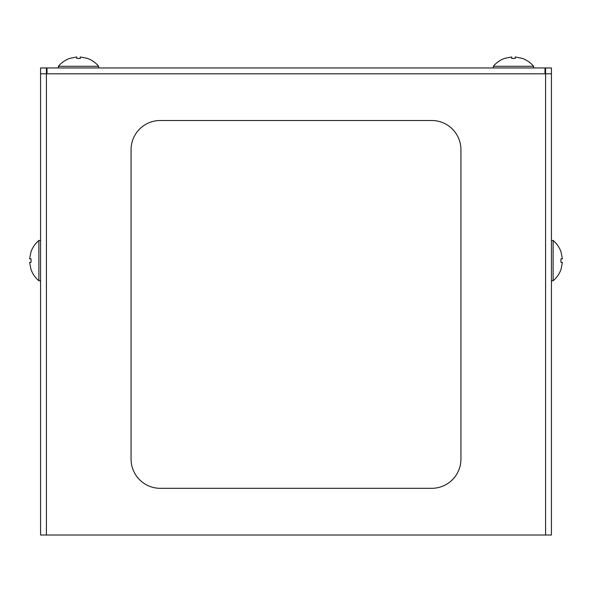 <?xml version="1.0" encoding="UTF-8"?>
<svg xmlns="http://www.w3.org/2000/svg" width="592" height="592" viewBox="0 0 592 592"><rect width="100%" height="100%" fill="white"/><g stroke="black" fill="none" stroke-linecap="round" stroke-linejoin="round"><path stroke-width="0.89" d="M40.574 73.793L46.413 73.793L46.413 67.954L40.574 67.954L40.574 535.02L545.587 535.02L545.587 73.793L551.426 73.793L551.426 535.02L545.587 535.02M545.587 67.954L551.426 67.954L545.587 67.954L545.587 73.793L46.413 73.793L46.413 535.02M551.426 67.954L551.426 73.793M160.262 488.311A29.193 29.193 0 0 1 131.069 459.118L131.069 149.695A29.193 29.193 0 0 1 160.262 120.502L431.738 120.502A29.193 29.193 0 0 1 460.931 149.695L460.931 459.118A29.193 29.193 0 0 1 431.738 488.311L160.262 488.311M46.997 73.793L46.997 67.954L545.003 67.954L545.003 73.793M522.233 58.364L515.225 56.98L522.233 58.364A26.27 26.27 0 0 1 533.614 66.267L533.614 67.954M515.225 58.43L511.725 58.43L515.225 58.43L515.225 56.98M504.717 58.364L511.725 56.98L504.717 58.364A26.27 26.27 0 0 0 493.336 66.267L533.614 66.267M511.725 56.98L511.725 58.43L511.725 56.98M561.016 269.375L562.4 262.374L561.016 269.375A26.27 26.27 0 0 1 553.113 280.763L551.426 280.763M560.95 262.374L560.95 258.867L560.95 262.374L562.4 262.374M561.016 251.859L562.4 258.867L561.016 251.859A26.27 26.27 0 0 0 553.113 240.478L553.113 280.763M562.4 258.867L560.95 258.867L562.4 258.867M87.283 58.364L80.275 56.98L87.283 58.364A26.27 26.27 0 0 1 98.664 66.267L98.664 67.954M80.275 58.43L76.775 58.43L80.275 58.43L80.275 56.98M69.767 58.364L76.775 56.98L69.767 58.364A26.27 26.27 0 0 0 58.386 66.267L98.664 66.267M76.775 56.98L76.775 58.43L76.775 56.98M30.984 251.859L29.6 258.867L30.984 251.859A26.27 26.27 0 0 1 38.887 240.478L40.574 240.478M31.05 258.867L31.05 262.374L31.05 258.867L29.6 258.867M30.984 269.375L29.6 262.374L30.984 269.375A26.27 26.27 0 0 0 38.887 280.763L38.887 240.478M29.6 262.374L31.05 262.374L29.6 262.374M493.336 66.267L493.336 67.954M553.113 240.478L551.426 240.478M58.386 66.267L58.386 67.954M38.887 280.763L40.574 280.763"/></g></svg>
